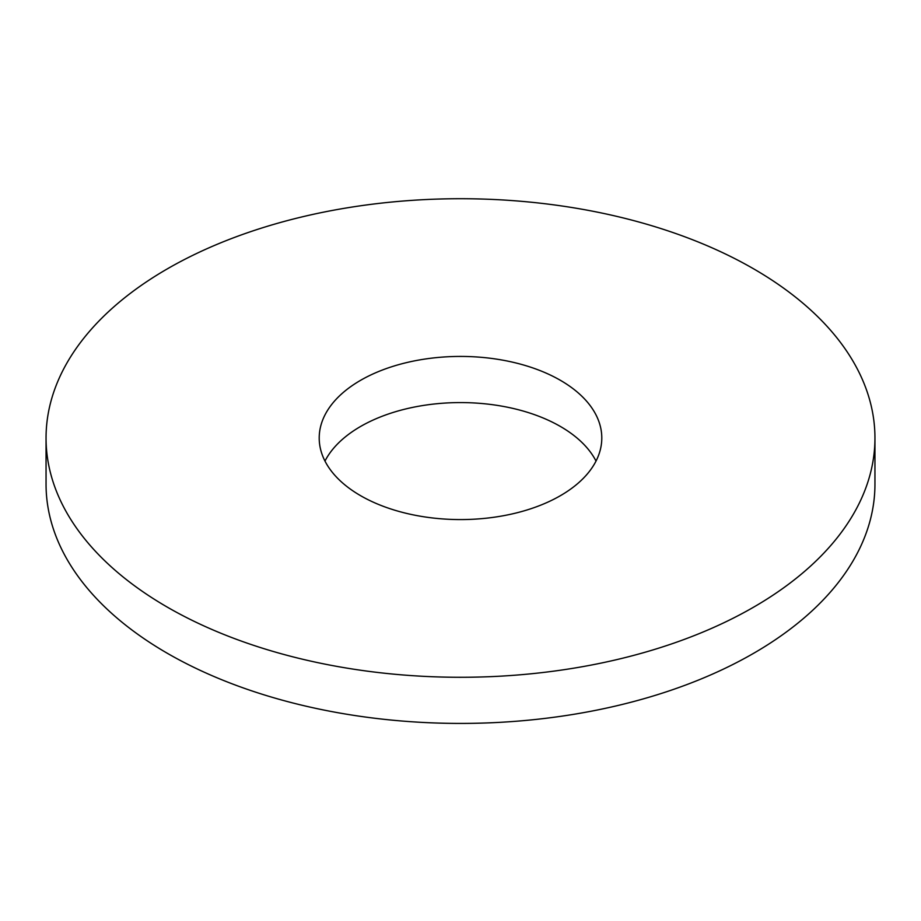 <?xml version="1.0" encoding="UTF-8"?>
<svg xmlns="http://www.w3.org/2000/svg" width="921" height="921" viewBox="0 0 921 921"><rect width="100%" height="100%" fill="white"/><g stroke="black" fill="none" stroke-linecap="round" stroke-linejoin="round"><path stroke-width="1.38" d="M46.05 438.005L46.05 484.147A414.45 239.276 0 0 0 167.438 653.346A414.45 239.276 0 0 0 619.108 705.21A414.45 239.276 0 0 0 874.95 484.147L874.95 438.005A414.45 239.276 0 0 0 460.5 198.717A414.45 239.276 0 0 0 46.05 438.005A414.45 239.276 0 0 0 167.438 607.204A414.45 239.276 0 0 0 619.108 659.068A414.45 239.276 0 0 0 874.95 438.005M596.025 461.076A141.293 81.578 0 0 0 460.5 402.581A141.293 81.578 0 0 0 324.975 461.076M360.595 495.682A141.293 81.578 0 0 0 514.574 513.365A141.293 81.578 0 0 0 601.793 438.005A141.293 81.578 0 0 0 460.5 356.427A141.293 81.578 0 0 0 319.207 438.005A141.293 81.578 0 0 0 360.595 495.682"/></g></svg>
